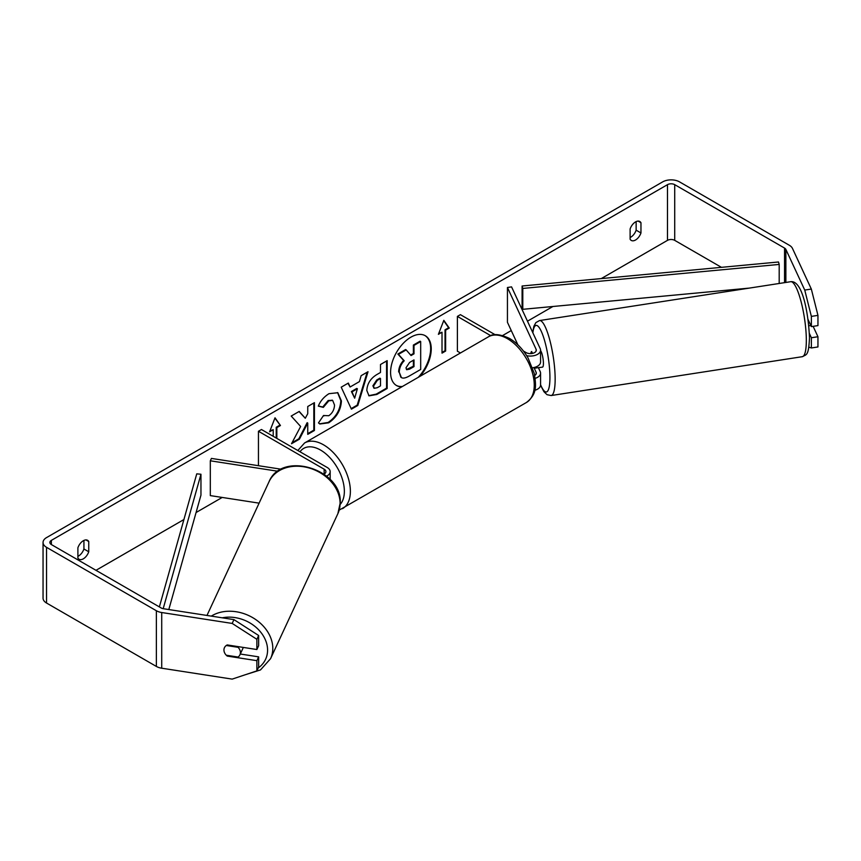 <?xml version="1.0" encoding="UTF-8"?>
<svg xmlns="http://www.w3.org/2000/svg" width="861" height="861" viewBox="0 0 861 861"><rect width="100%" height="100%" fill="white"/><g stroke="black" fill="none" stroke-linecap="round" stroke-linejoin="round"><path stroke-width="1.29" d="M531.711 351.643L531.409 351.697A8.524 1.797 81.2 0 0 530.85 353.602A8.524 1.797 81.2 0 1 531.657 351.536L532.507 353.376M535.165 378.345A10.235 5.909 0 0 0 540.568 373.136A10.235 5.909 0 0 0 540.213 371.608L538.373 367.636M523.456 351.073L526.114 352.601A5.973 3.444 180 0 0 532.615 353.354A5.973 3.444 180 0 0 536.306 350.169A5.973 3.444 180 0 0 536.102 349.275L507.441 287.509L511.552 286.874L540.213 348.64A10.235 5.909 180 0 1 540.568 350.169A10.235 5.909 180 0 1 526.674 355.679M540.568 373.136L540.568 384.975A10.235 5.909 180 0 1 534.756 390.302M534.713 375.482A5.973 3.444 0 0 0 536.306 373.136A5.973 3.444 0 0 0 536.102 372.243L533.917 367.539M460.441 352.978L457.395 351.213L457.395 316.407L460.409 314.663L495.15 334.725M490.802 335.693L457.395 316.407M540.568 350.169L540.568 361.997A10.235 5.909 180 0 1 532.582 367.765M507.441 287.509L507.441 322.315L517.87 344.809M281.31 469.234L211.419 458.418L210.31 460.796L277.931 471.258M210.31 460.796L210.31 495.602L259.096 503.147M326.556 476.144A10.235 5.909 0 0 0 330.172 471.634A10.235 5.909 0 0 0 327.169 467.458L261.464 429.521L258.451 431.264L258.451 465.693M323.994 474.163A5.973 3.444 0 0 0 325.91 471.634A5.973 3.444 0 0 0 324.156 469.202L258.451 431.264M243.189 647.407A8.524 6.727 24.9 0 1 242.78 648.677L239.907 654.866A8.524 6.727 24.9 0 1 238.056 657.051L226.292 655.232A8.524 6.727 24.9 0 1 223.946 650.001A8.524 6.727 24.9 0 1 224.441 647.687A8.524 6.727 24.9 0 1 226.292 645.492L238.056 647.311A8.524 6.727 24.9 0 1 240.413 652.541A8.524 6.727 24.9 0 1 239.907 654.866M238.056 647.311L238.357 646.665M418.231 377.355A28.757 16.607 120 0 0 424.99 335.575M420.125 376.257A28.757 16.607 120 0 0 425.291 335.736A28.757 16.607 120 0 0 410.912 337.168A28.757 16.607 120 0 0 392.132 362.503A28.757 16.607 120 0 0 396.534 385.545A28.757 16.607 120 0 0 401.7 386.89M721.453 267.34L674.723 240.359A5.112 2.949 0 0 0 667.49 240.359L601.258 278.598M552.923 306.494L527.481 321.185M511.262 330.549L502.673 335.51M222.203 497.443L196.071 512.532M183.91 519.549L95.98 570.316M804.744 290.071L811.331 289.059L817.95 315.374L811.363 316.396L804.744 290.071L785.867 249.399A5.112 2.949 0 0 0 784.543 248.076L674.723 184.663A5.112 2.949 0 0 0 667.49 184.663L51.369 540.374A5.112 2.949 0 0 0 49.873 542.462A5.112 2.949 0 0 0 51.369 544.561L161.19 607.963A5.112 2.949 0 0 0 163.482 608.727L233.944 619.619L258.644 635.504L258.644 645.718L256.879 649.528L256.879 639.303L232.179 623.429L233.944 619.619M300.64 426.475L291.513 443.727L299.434 439.153L307.743 423.063L307.743 434.353L314.426 430.5L314.426 402.657L307.743 406.51L307.743 413.71L305.289 418.263L299.23 411.429L291.201 416.057L300.64 426.475M350.083 387.009L359.424 381.606L361.125 375.687L368.024 371.704L357.821 405.466L351.417 409.158L341.214 387.181L348.339 383.07L350.083 387.009L347.984 383.274M630.112 228.972A8.524 4.918 -60 0 1 639.798 221.492A8.524 4.918 -60 0 1 640.961 222.708L640.961 232.954A8.524 4.918 -60 0 1 635.536 240.004A8.524 4.918 -60 0 1 631.274 240.434A8.524 4.918 -60 0 1 630.112 239.218L630.112 228.972M77.899 547.79L77.899 558.036A8.524 4.918 120 0 0 79.061 559.252A8.524 4.918 120 0 0 83.323 558.821A8.524 4.918 120 0 0 88.748 551.772L88.748 541.526A8.524 4.918 120 0 0 87.585 540.31A8.524 4.918 120 0 0 77.899 547.79M269.945 430.887L273.217 429.693L269.601 431.791L275.025 417.8L280.449 425.517L276.833 427.605L276.833 438.4M273.217 429.693L273.217 436.312M445.632 330.15L449.248 328.063L443.824 320.346L438.4 334.326L442.016 332.238L442.016 353.128L445.632 351.04L445.632 330.15L445.029 329.806L445.029 350.685L445.632 351.04M366.808 390.464L366.808 390.388C367.27 383.5 370.725 378.162 377.172 374.374L380.487 372.469L380.487 364.515L387.17 360.651L387.17 388.494L376.827 394.467L369.025 395.856L366.808 390.464M323.51 415.508L328.784 415.723C332.389 413.215 334.305 409.653 334.531 405.047L332.669 400.44L328.784 400.849L323.338 407.371L318.312 406.134C320.335 401.065 323.897 396.91 328.988 393.681L337.846 392.724L341.419 400.989C340.838 410.213 336.597 417.477 328.708 422.805L319.861 423.989L318.484 422.902L323.51 415.508L324.005 415.895M77.899 556.357A8.524 4.918 120 0 0 78.502 556.045A8.524 4.918 120 0 0 83.926 548.984L83.926 540.417M636.139 221.6L636.139 230.167A8.524 4.918 -60 0 1 630.715 237.227A8.524 4.918 -60 0 1 630.112 237.539M811.331 289.059L792.454 248.377A11.936 6.888 0 0 0 789.365 245.288L679.544 181.886A11.936 6.888 0 0 0 662.658 181.886L46.548 537.598A11.936 6.888 0 0 0 43.05 542.462A11.936 6.888 0 0 0 46.548 547.338L156.368 610.74A11.936 6.888 0 0 0 161.717 612.526L232.179 623.429M43.05 542.462L43.05 598.158A11.936 6.888 0 0 0 46.548 603.034L156.368 666.436A11.936 6.888 0 0 0 161.717 668.211L232.179 679.114L256.879 670.88L258.644 667.081L258.644 656.857L256.879 660.667L256.879 670.88M256.879 660.667L227.239 656.082A8.524 6.727 24.9 0 1 224.441 647.687A8.524 6.727 24.9 0 1 227.239 644.943L256.879 649.528M258.644 635.504L256.879 639.303M240.305 654.026L258.644 656.857M809.383 333.498L811.363 337.749L811.363 347.973L817.95 346.951L817.95 336.737L813.128 326.341M811.363 316.396L811.363 326.61L808.059 319.485M808.866 347.144L811.363 347.973M811.363 337.749L817.95 336.737M811.363 326.61L817.95 325.598L817.95 315.374M640.961 222.708L638.162 221.094M640.961 232.954L636.139 230.167M227.541 655.425L227.239 656.082M88.748 541.526L85.949 539.912M88.748 551.772L83.926 548.984M396.243 385.362A28.757 16.607 120 0 0 402.399 386.492M398.643 371.941L398.643 371.866C398.804 367.518 400.451 363.708 403.615 360.425L397.847 354.022L398.449 354.377L406.188 349.91L411.052 355.55L413.99 353.849L413.99 345.401L420.685 341.537L420.685 369.444L409.255 376.042C405.596 378.097 402.97 378.603 401.387 377.548L399.246 372.21C399.407 367.873 401.065 364.052 404.218 360.77L398.449 354.377M406.188 349.91L405.585 349.555L397.847 354.022M410.654 355.087L413.388 353.505L413.388 345.057L420.082 341.193L420.685 341.537M400.839 377.236L399.246 372.286M413.388 345.057L413.99 345.401M413.388 353.505L413.99 353.849M403.615 360.425L404.218 360.77M274.896 418.134L280.449 425.517M279.847 425.173L276.23 427.26L276.833 427.605M276.23 427.26L276.23 438.055M445.029 350.685L442.016 352.429M438.744 333.433L442.016 332.238M445.029 329.806L448.646 327.718L449.248 328.063M448.646 327.718L443.695 320.679M367.163 372.2L357.218 405.122L357.821 405.466M357.218 405.122L351.17 408.609M357.38 388.763L356.777 388.419L351.396 391.518L354.667 398.191L357.38 388.763L351.998 391.863L354.667 398.191M351.396 391.518L351.998 391.863M386.567 361.007L386.567 388.15L387.17 388.494M386.567 388.15L376.225 394.123L368.734 395.673M380.487 378.517L377.312 380.347L373.491 386.169L374.298 388.289L377.344 387.687L380.487 385.879L380.487 378.517L379.884 378.162L376.709 379.992L372.888 385.825L374.029 388.074M299.036 411.536L305.289 418.263M307.743 433.664L313.824 430.145L314.426 430.5M313.824 430.145L313.824 403.002M292.04 442.726L298.832 438.798L307.14 422.708L307.743 423.063M298.832 438.798L299.434 439.153M337.544 392.551L340.816 400.634C340.235 409.858 335.994 417.133 328.106 422.46L319.56 423.806M332.357 400.29L328.181 400.494L322.735 407.027L323.338 407.371M322.735 407.027L318.387 405.961M405.983 367.841L406.704 369.735L409.599 369.143L413.99 366.614L413.99 359.909L409.567 362.459L405.983 367.841M406.435 369.52L413.388 366.259L413.99 366.614M413.388 366.259L413.388 360.264M808.823 325.802L810.836 325.49M540.568 350.631A8.524 1.797 81.2 0 1 543.42 363.439A8.524 1.797 81.2 0 1 542.516 367.109L539.223 367.625A8.524 1.797 81.2 0 1 538.921 367.55M534.972 367.27A8.524 1.797 81.2 0 1 534.563 368.228L539.503 367.464A8.524 1.797 81.2 0 1 539.223 367.625M532.216 353.44L531.409 351.697M534.207 367.464L534.563 368.228M779.194 283.484L779.194 264.424L778.505 261.992L522.1 286.003L522.1 306.893L522.788 309.314L522.788 288.435L522.1 286.003M749.318 288.101L522.788 309.314M779.194 264.424L522.788 288.435M159.371 606.908L196.749 473.851L200.957 474.239L200.957 495.129L168.81 609.545M163.192 608.673L200.957 474.239M536.102 372.243L536.102 374.029M536.102 349.275L536.102 351.062M324.156 469.202L324.156 474.077M206.974 615.454L269.041 481.729A37.938 29.92 24.9 0 1 309.842 468.19A37.938 29.92 24.9 0 1 340.095 503.373A37.938 29.92 24.9 0 1 337.867 513.673L270.558 658.687A37.938 29.92 -155.1 0 0 272.797 648.387A37.938 29.92 -155.1 0 0 250.831 616.605A37.938 29.92 -155.1 0 0 211.279 616.121M222.299 617.821A33.676 26.562 24.9 0 1 267.577 650.12A33.676 26.562 24.9 0 1 258.235 667.964M667.49 184.663L667.49 240.359M51.369 540.374L51.369 544.561M161.717 612.526L161.717 668.211M674.723 184.663L674.723 240.359M784.543 248.076L784.543 282.656M785.867 249.399L785.867 282.451M46.548 547.338L46.548 603.034M156.368 610.74L156.368 666.436M398.643 371.866L399.246 372.21M376.225 394.123L376.827 394.467M372.888 385.9L373.491 386.255M376.709 379.992L377.312 380.347M372.888 385.825L373.491 386.169M340.816 400.559L341.419 400.903M340.816 400.634L341.419 400.989M328.106 422.46L328.708 422.805M328.181 400.494L328.784 400.849M408.997 368.799L409.599 369.143M806.327 340.353A37.938 8.018 -98.8 0 0 800.945 301.135A37.938 8.018 -98.8 0 0 790.71 281.698C802.732 280.094 808.554 314.405 809.491 337.975C808.554 355.98 806.714 354.301 802.312 356.691A37.938 8.018 -98.8 0 0 806.327 340.353M790.71 281.698L539.535 320.561A37.938 8.018 81.2 0 1 549.781 339.998A37.938 8.018 81.2 0 1 555.151 379.206A37.938 8.018 81.2 0 1 551.137 395.543L802.312 356.691M540.568 384.706A33.676 7.114 -98.8 0 0 549.931 377.462A33.676 7.114 -98.8 0 0 542.484 334.208A33.676 7.114 -98.8 0 0 532.873 332.809M526.394 402.517A37.938 21.902 -120 0 0 532.216 372.113A37.938 21.902 -120 0 0 507.43 338.685A37.938 21.902 -120 0 0 488.456 336.802C492.74 333.39 499.767 333.95 509.561 338.47C516.848 342.818 523.004 349.308 528.03 357.928L534.25 373.373C536.026 385.007 537.565 393.961 526.394 402.517L339.202 510.11M488.456 336.802L304.59 442.963A37.938 21.902 60 0 1 323.553 444.836A37.938 21.902 60 0 1 348.339 478.275A37.938 21.902 60 0 1 342.527 508.668M340.192 504.438A33.676 19.448 -120 0 0 341.613 476.897A33.676 19.448 -120 0 0 320.54 450.055A33.676 19.448 -120 0 0 300.005 451.777M330.172 479.523L330.172 471.634M270.558 658.687L260.506 669.923L245.094 674.809M337.867 513.673L340.246 502.738C342.194 469.051 281.569 450.551 269.041 481.729M374.298 388.289L373.696 387.934M332.669 400.44L332.066 400.096M539.535 320.561L535.886 322.595L533.874 326.297L532.668 332.378M540.557 385.244L543.958 391.733L547.036 394.693L551.137 395.543M304.59 442.963L297.82 450.518"/></g></svg>

